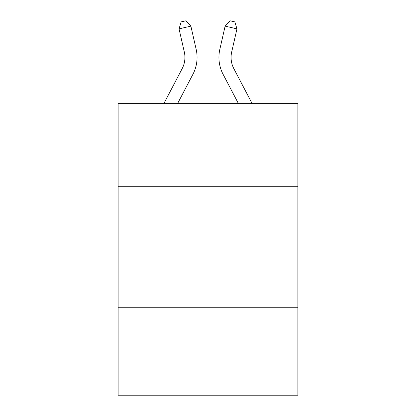 <?xml version="1.0" encoding="UTF-8"?>
<svg xmlns="http://www.w3.org/2000/svg" width="416" height="416" viewBox="0 0 416 416"><rect width="100%" height="100%" fill="white"/><g stroke="black" fill="none" stroke-linecap="round" stroke-linejoin="round"><path stroke-width="0.62" d="M118.108 186.264L297.892 186.264L297.892 103.662L118.108 103.662L118.108 395.2L297.892 395.2L297.892 307.736L118.108 307.736M297.892 307.736L297.892 186.264M163.821 103.662L182.146 68.676A24.294 24.294 0 0 0 184.314 52.005L179.036 28.85L181.184 21.882L185.921 20.8L190.876 26.151L196.154 49.306A36.442 36.442 0 0 1 192.904 74.313L177.533 103.662M252.179 103.662L233.854 68.676A24.294 24.294 0 0 1 231.686 52.005L236.964 28.85L225.124 26.151L219.846 49.306A36.442 36.442 0 0 0 223.096 74.313L238.467 103.662M190.876 26.151L196.154 49.306L190.876 26.151L196.154 49.306L190.876 26.151L196.154 49.306L190.876 26.151L196.154 49.306L190.876 26.151L196.154 49.306L190.876 26.151L196.154 49.306L190.876 26.151L196.154 49.306L190.876 26.151L196.154 49.306L190.876 26.151L179.036 28.85M225.124 26.151L219.846 49.306L225.124 26.151L219.846 49.306L225.124 26.151L219.846 49.306L225.124 26.151L219.846 49.306L225.124 26.151L219.846 49.306L225.124 26.151L219.846 49.306L225.124 26.151L219.846 49.306L225.124 26.151L219.846 49.306L225.124 26.151L230.079 20.8L234.816 21.882L236.964 28.85M182.146 68.676A24.294 24.294 0 0 0 184.314 52.005A24.294 24.294 0 0 1 182.146 68.676A24.294 24.294 0 0 0 184.314 52.005A24.294 24.294 0 0 1 182.146 68.676A24.294 24.294 0 0 0 184.314 52.005A24.294 24.294 0 0 1 182.146 68.676A24.294 24.294 0 0 0 184.314 52.005A24.294 24.294 0 0 1 182.146 68.676A24.294 24.294 0 0 0 184.314 52.005A24.294 24.294 0 0 1 182.146 68.676A24.294 24.294 0 0 0 184.314 52.005A24.294 24.294 0 0 1 182.146 68.676A24.294 24.294 0 0 0 184.314 52.005A24.294 24.294 0 0 1 182.146 68.676M233.854 68.676A24.294 24.294 0 0 1 231.686 52.005A24.294 24.294 0 0 0 233.854 68.676A24.294 24.294 0 0 1 231.686 52.005A24.294 24.294 0 0 0 233.854 68.676A24.294 24.294 0 0 1 231.686 52.005A24.294 24.294 0 0 0 233.854 68.676A24.294 24.294 0 0 1 231.686 52.005A24.294 24.294 0 0 0 233.854 68.676A24.294 24.294 0 0 1 231.686 52.005A24.294 24.294 0 0 0 233.854 68.676A24.294 24.294 0 0 1 231.686 52.005A24.294 24.294 0 0 0 233.854 68.676"/></g></svg>
